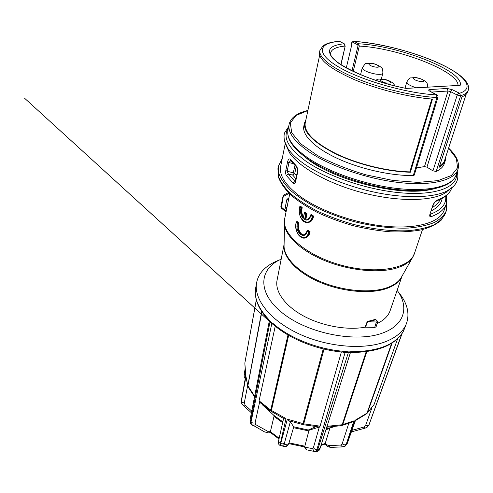 <?xml version="1.0" encoding="UTF-8"?>
<svg xmlns="http://www.w3.org/2000/svg" width="493" height="493" viewBox="0 0 493 493"><rect width="100%" height="100%" fill="white"/><g stroke="black" fill="none" stroke-linecap="round" stroke-linejoin="round"><path stroke-width="0.74" d="M346.302 67.868L351.866 44.376L351.417 44.142L351.805 42.509L353.093 41.344L354.171 41.449L358.694 43.785L359.305 46.071L353.216 71.411M305.937 119.633L304.495 123.016C303.318 132.457 313.93 142.847 336.331 154.192C358.121 164.57 387.948 171.81 410.367 172.217L409.819 171.872C387.603 171.428 358.134 164.243 336.614 153.976C314.497 142.76 304.021 132.481 305.185 123.145L305.229 122.936M466.15 94.28L444.655 160.256C443.928 162.61 442.203 164.668 439.473 166.431M409.819 171.872L431.806 99.025M435.251 188.628L427.801 190.132C396.81 195.524 336.959 180.617 309.296 160.465L299.128 152.121M263.311 404.611L263.126 405.486M303.46 424.738L289.027 420.812L290.365 421.755L293.625 426.784L308.322 430.019L309.321 430.112L319.439 427.024L303.46 424.738L303.029 423.604L303.756 423.838L303.46 424.738M304.662 446.861L308.846 430.931L293.526 427.69L288.824 443.472M275.242 326.169L259.078 400.809L270.743 410.09L285.989 418.582L284.171 418.785L270.842 411.15L271.396 410.429L288.664 335.357M350.443 352.526L327.038 426.322L342.154 424.75L366.2 351.682M262.066 404.513L273.794 415.279L282.834 421.866M283.555 418.914L284.171 418.785L270.848 411.144L270.743 410.09L287.98 334.957M282.649 422.704L274.009 416.382L270.213 432.355L278.995 439.01M324.049 349.093L303.756 423.838L320.105 426.162L341.39 351.959M326.212 428.947L334.513 426.685M351.669 422.365L341.409 425.632L326.767 427.185L341.409 425.632L351.669 422.365M326.631 445.654L325.01 444.101L329.823 428.491L325.984 429.668M392.132 342.98L367.421 412.881L374.064 404.537L397.666 338.666M351.934 430.352L363.686 427.111L365.615 425.447L371.79 408.186M342.783 352.002L348.311 352.741L348.859 351.934L351.435 351.712C377.743 351.472 394.93 344.872 402.997 331.912L404.901 327.833M320.105 426.162L319.452 427.018L315.674 426.722L308.322 430.019L309.321 430.112L308.846 430.931M290.365 421.755L284.498 442.831L284.436 444.199L287.499 445L289.212 442.887L304.631 446.147L305.327 447.28L312.611 448.624L313.48 447.416L319.316 427.055M255.756 287.53L255.645 288.177C254.08 297.957 258.301 308.217 268.303 318.971L269.689 320.727L269.813 321.652L271.877 323.636M268.691 409.689L269.677 411.501M259.577 402.233L255.115 422.821L255.694 424.621L268.488 431.726L270.417 431.683M274.009 416.382L273.794 415.279M256.342 299.972L244.842 363.064L256.305 299.83L244.842 363.064L245.822 375.684M261.672 311.496L247.732 386.044L245.964 376.535L248.071 386.95M289.027 420.812L287.37 419.161L303.029 423.604L323.26 348.908M366.804 351.601L342.764 424.553L353.894 420.856L352.359 422.07M355.398 420.603L354.954 420.356L366.965 413.177L391.658 343.282M330.439 427.696L326.206 428.965M293.526 427.69L293.625 426.784M401.82 333.829L368.887 425.052L402.177 333.293M368.887 425.052L368.887 425.052C366.33 428.516 366.958 427.203 365.06 428.146L363.686 427.111M350.714 352.507L345.075 352.569L316.87 449.702L315.403 451.705L307.632 450.01M344.613 446.436L346.382 444.421L354.954 420.356M353.894 420.856L346.154 444.532L344.231 446.603M315.588 451.711L316.5 451.693L317.695 449.715L348.311 352.741M284.251 446.276L283.752 446.541L285.687 446.627L280.474 445.69L280.683 443.503L287.37 419.161M285.989 418.582L280.381 443.373L280.184 445.567L280.542 445.752M251.806 424.818L251.282 424.257L251.036 421.953L271.803 323.55L272.278 323.944L24.65 98.298L271.803 323.55L271.68 322.607L273.35 323.735L273.726 324.899M269.991 321.849L250.549 421.416L250.801 423.715L251.276 424.251L250.801 423.715C250.216 423.37 249.957 422.094 250.037 419.882L269.295 321.029M245.841 375.58L241.293 401.733L245.964 376.535M247.634 385.68L244.306 402.892C242.63 402.695 241.644 402.005 241.354 400.815L241.311 401.924M331.167 447.373L330.495 447.404C328.011 446.757 326.668 446.122 326.465 445.493L326.44 444.569L328.671 445.623L340.645 445.068L342.204 443.755L348.73 423.536M288.491 443.977L289.083 443.201M374.064 404.537L373.774 405.061M326.643 427.178L327.038 426.322M259.275 401.912L270.842 411.15L259.417 402.072L259.078 400.809M268.488 431.726L265.85 432.62C268.192 433.027 269.634 432.94 270.189 432.355L269.948 432.453M342.53 352.064L343.14 351.269L348.859 351.934M398.153 291.794C407.021 302.412 409.856 312.808 406.657 322.97C403.792 330.92 396.859 337.12 385.865 341.569C364.167 350.166 327.494 347.201 298.789 333.779C270.022 320.388 253.698 299.177 256.563 283.037C257.525 277.553 260.199 272.771 264.581 268.697C268.537 265.055 273.541 262.134 279.586 259.94M281.189 259.182C258.726 268.79 256.779 292.996 282.957 313.412C308.858 333.958 357.172 343.085 383.166 332.812C405.03 324.745 409.196 306.492 397.142 290.334M402.707 332.399L402.997 331.912M403.28 331.45L402.91 332.103C394.499 345.507 377.163 352.31 350.911 352.507L351.435 351.712M268.303 318.971L268.636 320.123M256.563 283.037L255.645 288.177C254.049 298.425 258.307 309 268.42 319.889L271.803 323.55L273.473 324.684C289.859 339.067 317.184 349.987 342.684 352.076L345.106 352.563L345.587 351.755M254.536 396.779L247.985 386.771M241.471 399.823L245.767 375.629L244.867 364M305.044 237.78L306.523 237.318C308.439 236.313 309.616 234.415 310.06 231.624L307.792 230.139L307.225 230.262L309.487 231.747L308.673 232.098L307.164 231.106C305.247 240.874 294.42 232.185 297.452 223.465L296.367 222.411C292.565 233.392 306.017 244.257 308.673 232.098M296.367 222.411L296.607 221.69L297.236 221.554L298.857 223.126C297.094 227.717 300.274 235.494 304.28 234.736M309.431 231.765C308.969 234.557 307.78 236.461 305.876 237.466L305.876 237.466C303.343 238.557 300.983 237.805 298.813 235.204M297.452 223.465L298.333 223.237C296.244 228.407 300.496 236.96 304.742 234.551L307.121 231.118M307.225 230.262L307.164 231.106M308.359 222.491L309.887 222.029C311.903 220.987 313.141 219.003 313.616 216.076L311.311 214.609L310.855 214.701L313.16 216.168L312.334 216.526L310.8 215.54C309.709 219.514 307.607 220.87 304.495 219.607L305.746 214.165L304.428 213.155L303.189 218.596C300.779 215.583 300.021 212.052 300.921 208.003L299.812 206.968C295.936 218.226 309.61 228.968 312.334 216.526M299.812 206.968L300.058 206.24L300.57 206.142L302.221 207.689C301.322 210.868 301.716 213.956 303.411 216.945M313.104 216.187C312.611 219.114 311.36 221.098 309.351 222.14L309.351 222.14C306.689 223.249 304.261 222.423 302.067 219.65M300.921 208.003L301.815 207.763C300.866 211.041 301.266 214.19 303.022 217.216M310.855 214.701L310.8 215.54M303.189 218.596L304.391 212.637L305.087 212.273L307.047 213.771L305.857 219.126L307.675 219.385M304.619 212.366L306.584 213.87L305.352 219.225L304.495 219.607M305.857 219.126L308.242 219.169L310.775 215.478M304.428 213.155L304.391 212.637M307.047 213.771L305.746 214.165M282.206 158.691L278.453 166.073L278.939 173.758C281.078 179.323 285.2 185.103 291.314 191.099C298.524 197.089 307.373 202.82 317.856 208.292C329.084 213.463 341.101 217.894 353.894 221.585C373.694 226.497 391.947 228.653 408.66 228.056C418.877 227.137 427.468 225.27 434.432 222.454C440.317 219.182 444.285 215.275 446.331 210.739L446.64 202.617M446.159 204.318L444.248 209.95C440.563 221.875 418.36 229.196 386.882 226.404C355.459 223.649 319.026 210.684 298.85 195.456C285.133 184.795 279.069 175.12 280.653 166.418L280.708 166.135M286.193 145.527L289.496 152.775C298.672 166.936 327.796 183.507 361.696 192.516C395.596 201.551 428.935 201.6 443.712 193.804L449.813 189.392M368.394 321.787L367.242 321.528L375.561 319.353L377.761 321.498L376.399 321.984L368.394 321.787L375.703 319.797M367.587 321.658L365.492 327.179L374.717 327.389L376.399 321.984M367.242 321.528L365.097 327.21L365.492 327.179M374.717 327.389L376.067 326.896L377.761 321.498M291.061 161.069L290.593 159.677L295.757 165.229C297.371 167.016 297.969 169.512 297.544 172.704L295.646 181.516C295.079 183.39 294.21 183.895 293.052 183.039L295.301 181.264M295.868 178.7L292.762 175.126L288.38 173.992L286.396 175.533C285.675 174.374 285.478 172.686 285.811 170.479L287.598 161.79C288.368 158.912 289.366 158.21 290.593 159.677M295.646 181.516L295.375 180.986L295.529 181.479L294.937 181.319L288.38 173.992L287.172 171.244L285.811 170.479M296.219 166.609L294.734 173.561L292.762 175.126L294.98 165.389M295.757 165.229L295.905 166.283L290.291 160.435L290.519 160.749L288.972 162.554L287.598 161.79M297.544 172.704L297.267 172.18C297.686 169.592 297.23 167.626 295.905 166.283L296.238 166.622M430.186 214.338L431.055 216.704C429.828 216.969 429.446 216.162 429.914 214.289L432.712 205.766C433.926 202.789 435.516 200.854 437.494 199.967C445.308 197.095 450.017 193.176 451.606 188.209C449.838 193.576 444.939 197.755 436.915 200.743L437.494 199.967M436.49 200.922L436.915 200.743C434.666 202.266 434.598 202.192 433.076 205.482L432.712 205.766M289.052 193.342L283.389 196.504L284.091 194.858L288.368 192.658M286.649 209.014L285.12 207.824L287.037 207.097M285.12 207.824L286.932 199.246L287.912 200.103M286.932 199.246L288.855 198.137M365.097 327.21C347.017 330.513 321.96 325.996 303.472 315.945C284.966 305.882 274.94 291.622 277.017 280.492L277.109 280.006M402.029 276.135L390.166 310.596C388.33 315.951 383.979 320.271 377.12 323.55M298.333 223.237L298.857 223.126M309.487 231.747L310.06 231.624M301.815 207.763L302.221 207.689M313.16 216.168L313.616 216.076M468.258 90.207L467.765 91.716C467.136 93.799 465.207 95.513 461.978 96.844L439.208 167.244C442.474 165.365 444.507 163.109 445.321 160.484L445.697 157.057M406.361 88.401L460.179 85.332L406.035 88.364C365.147 80.79 326.643 59.832 330.667 52.825C331.635 49.134 336.411 46.89 344.989 46.095L344.126 43.766L339.357 41.326C331.962 41.819 326.508 43.335 322.977 45.874L319.895 50.52L319.563 52.104M430.512 91.562L436.465 94.884C406.577 93.411 360.888 80.26 338.278 66.752C315.384 53.238 318.453 42.762 339.597 41.394M354.171 41.449C380.399 43.15 416.006 52.449 440.483 63.954C464.942 75.411 475.357 88.42 459.556 93.257L452.389 89.751L450.62 91.643L426.944 167.164L432.94 170.837L457.214 95.044L460.622 95.765L436.176 171.459L432.94 170.837M413.294 175.52L436.983 97.522L437.957 97.263L414.249 175.126L413.294 175.52C391.239 175.939 360.377 169.05 337.483 158.481C314.559 147.9 301.962 135.045 303.811 126.22L303.861 126.005M445.241 160.73L444.304 163.602C443.324 166.77 440.613 169.389 436.176 171.459M410.367 172.217L432.478 99.081C409.196 97.331 377.656 89.498 354.356 79.632C330.39 68.946 318.78 59.819 319.526 52.27M426.944 167.164L424.491 166.579L448.032 91.008L431.646 92.086M416.443 167.928L424.491 166.579M351.996 70.826L358.01 45.72L357.715 44.801L352.064 41.88M344.656 44.234L344.126 43.766C327.481 45.578 325.047 51.623 336.83 61.902C349.401 71.664 378.753 83.034 406.528 88.506M460.179 85.332C464.671 71.312 399.805 45.892 358.694 43.785L357.715 44.801M456.58 173.524C457.942 186.483 437.79 195.382 403.983 193.065C370.261 190.816 328.252 176.962 305.611 160.977C288.159 148.066 282.384 137.22 288.294 128.439M254.536 396.791L252.983 394.819M268.95 410.835L267.588 408.888M261.875 311.804L247.874 385.834L254.671 396.089M270.411 431.708L279.174 438.228M321.19 444.778L325.281 443.466L326.44 444.569M365.615 425.447C367.236 425.989 368.363 425.773 368.992 424.787L369.269 424.134M313.48 447.416C313.967 448.784 315.095 449.548 316.87 449.702L317.695 449.715L320.056 448.353L350.449 352.526M250.037 419.882L251.036 421.953C252.2 423.031 253.562 423.321 255.115 422.821M283.524 418.785L278.594 440.816C278.465 441.901 279.056 442.757 280.381 443.373L280.683 443.503C282.347 444.094 283.617 443.873 284.498 442.831M342.204 443.755C343.479 444.809 344.792 445.068 346.154 444.532L347.238 443.515L345.155 446.153L342.487 446.886L340.645 445.068M244.306 402.892L245.138 405.154L251.744 411.125M343.153 446.861L330.495 447.404L328.671 445.623M284.436 444.199L282.575 445.869L280.184 445.567C277.368 443.675 278.644 442.184 278.594 440.816L278.742 440.397M287.499 445L285.687 446.627C286.895 446.19 287.783 445.425 288.343 444.329M280.24 445.629L279.167 444.797M245.138 405.154L242.963 405.178M365.325 428.078L351.38 431.905M320.056 448.353C319.784 450.017 318.595 451.126 316.5 451.693L313.942 451.249L312.611 448.624M304.582 446.633C304.736 447.86 305.407 448.92 306.609 449.813L305.327 447.28M255.694 424.621L252.989 425.551L252.194 425.12M251.282 424.257L265.055 432.182M245.668 376.202L244.171 374.242L245.126 368.955M273.35 323.735C289.773 338.093 317.424 349.143 343.14 351.269M269.689 320.727L271.68 322.607M366.404 413.867L367.421 412.881L366.78 413.695M342.154 424.75L342.764 424.553L341.538 425.588L342.154 424.75M406.657 322.97L403.557 330.982M296.663 221.677L298.29 223.243M300.114 206.228L301.771 207.769M277.99 168.39L278.403 176.402C280.535 181.997 284.64 187.796 290.734 193.811C297.926 199.819 306.751 205.563 317.202 211.041C328.406 216.211 340.386 220.642 353.154 224.333C372.911 229.233 391.134 231.365 407.816 230.73C418.021 229.787 426.605 227.895 433.563 225.054C439.448 221.751 443.417 217.82 445.475 213.259L446.214 211.09M453.603 186.299L447.324 190.846C434.672 197.373 409.147 198.673 380.276 193.33C351.41 187.962 321.726 176.303 303.824 163.682C296.478 158.475 291.153 153.385 287.863 148.418L284.424 140.776M293.052 183.039L286.396 175.533M295.375 180.986L297.267 172.18L297.686 171.829M293.317 163.676L288.972 162.554L287.172 171.244L293.403 172.852L294.734 173.561L296.515 175.687M430.192 214.319C441.408 210.11 446.578 204.04 445.703 196.115M446.541 195.444L446.27 203.985C444.532 209.377 439.46 213.617 431.055 216.704M430.155 213.555L429.914 214.289M432.971 205.076L429.89 214.375M442.092 198.445C441.42 203.48 437.827 207.602 431.326 210.825M432.441 207.43C436.317 205.18 438.893 202.506 440.157 199.412M449.24 189.762L449.105 190.101M286.205 211.195L280.856 206.721L281.3 208.101L283.383 195.684M286.076 211.836L281.534 208.28M284.738 218.454L284.658 218.824C281.17 233.959 306.695 256.077 342.013 265.382C377.293 274.86 410.213 268.291 414.471 253.365L412.376 257.765C409.418 262.307 404.044 265.764 396.249 268.143C378.661 273.436 349.482 270.614 325.3 260.822C301.087 251.036 285.077 235.808 284.338 223.699L284.332 221.567M413.196 256.354L401.943 276.29M284.091 244.337L284.067 246.851C284.738 258.529 299.294 272.882 321.245 281.916C343.177 290.95 369.701 293.31 385.945 288.072C393.143 285.718 398.159 282.347 401 277.966L401.875 276.407M401.949 276.277C399.607 281.83 394.166 286.026 385.612 288.867C368.659 294.376 340.472 291.468 318.133 281.491C295.757 271.538 282.409 256.237 284.073 244.608M333.373 426.001L333.04 426.846M268.284 409.135L268.389 408.487M458.009 85.357C458.749 71.306 398.011 48.043 359.305 46.071L358.01 45.72M459.556 93.257L460.622 95.765C465.01 94.397 467.58 92.474 468.325 90.009C473.681 71.263 400.23 44.074 353.962 41.394M429.847 91.211C428.331 90.311 428.244 89.769 429.588 89.578L447.213 88.475L452.389 89.751M448.612 148.116C456.641 155.665 459.766 162.739 457.991 169.352C454.706 180.13 432.275 186.163 399.872 182.62C367.525 179.107 329.663 166.049 308.526 151.48C294.161 141.3 287.684 132.272 289.101 124.415L287.955 130.115C286.513 138.095 292.934 147.21 307.213 157.464C328.215 172.125 365.88 185.171 398.104 188.579C430.383 192.017 452.784 185.806 456.124 174.861C452.327 186.73 429.686 192.923 397.703 189.614C365.707 186.299 328.387 173.4 307.392 158.654C292.984 148.313 286.501 138.798 287.955 130.115L288.004 129.856M340.823 64.577L345.217 45.991L341.002 64.694M436.465 94.884L436.983 97.522C414.065 96.357 381.385 88.691 356.852 78.627C332.282 68.552 318.453 57.41 319.895 50.52M307.866 110.561L296.04 115.473L290.303 122.997L291.72 132.697L300.804 143.851L317.239 155.412C331.53 162.967 347.775 169.444 365.979 174.855L393.069 180.463L417.941 182.404L437.994 180.611L451.465 175.496L457.566 167.799L456.364 158.413L448.575 148.233M458.989 93.14L457.214 95.044L450.62 91.643L448.032 91.008L447.213 88.475M429.588 89.578L430.537 91.501M430.432 91.445L436.638 94.718M436.496 94.718L437.081 94.952C437.802 95.235 438.092 96.006 437.957 97.263M345.038 45.787L344.49 43.926M375.302 67.042C381.668 68.071 378.729 64.571 372.474 63.579C366.151 62.525 368.924 66.019 375.302 67.042M362.244 67.861C366.897 61.754 363.464 64.25 370.89 63.24C375.956 63.387 382.352 67.8 381.829 68.102C382.494 68.336 382.839 70.031 382.87 73.18C382.334 74.375 379.844 74.659 375.401 74.036C367.396 72.379 363.008 70.32 362.244 67.861L360.568 74.683M413.972 79.176C416.936 81.641 426.402 82.676 423.29 80.217C420.326 77.795 410.977 76.735 413.972 79.176M416.573 87.797C412.604 86.682 409.683 85.369 407.803 83.878L406.762 82.06C408.759 78.886 410.047 77.524 410.626 77.968L415.248 77.512C419.241 77.98 422.748 79.361 425.773 81.653C426.883 83.268 427.425 82.504 427.677 87.144M385.483 82.91C392.453 83.533 392.471 82.46 385.551 79.693C378.581 79.046 378.556 80.119 385.483 82.91M319.68 55.111L305.185 123.145M288.806 443.626L304.662 446.954M320.98 445.432L325.041 444.076M355.398 420.634L347.238 443.515M241.293 401.733C241.188 402.701 241.835 403.927 243.228 405.419L251.418 412.795M402.183 333.286L369.134 424.504M245.2 378.784C243.622 375.432 244.238 376.732 244.171 374.242M345.106 352.563C344.367 352.483 344.367 352.483 345.106 352.563M282.834 421.872L273.892 415.389M269.566 410.823L268.667 409.658M373.977 404.747L366.755 413.726L355.367 420.64M296.373 221.973C295.134 225.03 295.732 229.233 298.173 234.582C301.439 238.027 304.008 238.988 305.876 237.466L306.523 237.318M307.059 230.533C306.529 232.936 305.759 234.274 304.748 234.545M299.818 206.524C298.499 212.717 299.719 217.641 303.485 221.308C306.061 222.824 308.014 223.101 309.351 222.14L309.887 222.029M310.695 214.966C310.756 216.39 309.937 217.789 308.242 219.169M278.453 166.073L277.935 168.68L278.366 176.95C280.529 182.848 284.671 188.856 290.784 194.988C297.969 201.076 306.751 206.857 317.135 212.335C328.252 217.505 340.145 221.924 352.809 225.584C365.615 228.697 378.106 230.773 390.29 231.802C401.98 232.197 412.419 231.531 421.614 229.8C429.89 227.495 436.391 224.315 441.112 220.26L445.475 213.259M443.712 193.804L447.324 190.846C456.087 185.978 459.371 179.612 457.177 171.755M289.496 152.775L287.863 148.418C283.481 142.613 283.611 134.638 284.664 132.759L288.658 126.609M446.541 191.494L446.399 192.233M283.888 194.951L283.087 195.98L280.856 206.721M289.699 193.971L284.658 218.824L284.091 244.522M414.471 253.365L422.476 229.59M285.256 143.512L280.653 166.418M277.017 280.492L284.091 244.362M457.886 169.66L456.124 174.861M304.495 123.016L303.811 126.22M307.891 110.438C297.008 113.002 290.741 117.661 289.101 124.415M339.572 41.344L344.213 43.772M427.801 190.132L428.7 189.731M305.309 157.544L304.711 156.712M382.87 73.18L381.366 78.948M406.762 82.06L405.049 88.161M375.678 80.316L377.299 79.478C377.33 79.083 379.419 78.979 383.554 79.17C386.869 79.737 389.803 80.895 392.354 82.645C393.925 84.149 394.727 85.215 394.757 85.831"/></g></svg>
